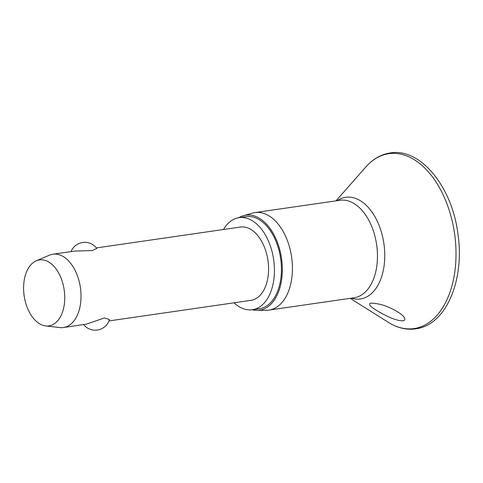 <?xml version="1.0" encoding="UTF-8"?>
<svg xmlns="http://www.w3.org/2000/svg" width="483" height="483" viewBox="0 0 483 483"><rect width="100%" height="100%" fill="white"/><g stroke="black" fill="none" stroke-linecap="round" stroke-linejoin="round"><path stroke-width="0.72" d="M403.565 320.772C396.12 321.298 385.343 315.381 379.052 311.909C374.047 308.812 366.995 304.755 370.546 303.143C377.652 303.264 384.812 305.147 392.027 308.788C399 312.096 408.213 318.388 403.565 320.772L403.172 320.845M238.904 217.67A48.01 29.149 81.8 0 1 243.51 215.666L252.591 213.094A49.254 29.904 81.8 0 1 253.297 212.906A49.254 29.904 81.8 0 1 254.946 212.592A49.254 29.904 81.8 0 1 291.394 255.682A49.254 29.904 81.8 0 1 270.721 309.76A49.254 29.904 81.8 0 1 269.073 310.08A49.254 29.904 81.8 0 1 266.676 310.267L257.234 310.382A48.01 29.149 81.8 0 1 252.253 309.76M243.51 215.666A48.01 29.149 81.8 0 1 244.199 215.484A48.01 29.149 81.8 0 1 281.106 255.845A48.01 29.149 81.8 0 1 261.182 309.887A48.01 29.149 81.8 0 1 257.234 310.382M223.466 229.503A46.525 28.249 81.8 0 1 237.467 217.954A46.525 28.249 81.8 0 1 239.031 217.652A46.525 28.249 81.8 0 1 273.456 258.357A46.525 28.249 81.8 0 1 253.931 309.446A46.525 28.249 81.8 0 1 252.374 309.742A46.525 28.249 81.8 0 1 234.086 302.799M239.031 217.652L246.016 216.638A46.525 28.249 81.8 0 1 280.448 257.342A46.525 28.249 81.8 0 1 260.923 308.432A46.525 28.249 81.8 0 1 259.365 308.734L252.374 309.742M36.267 260.802L49.369 255.211A37.034 22.484 81.8 0 1 51.603 254.469A37.034 22.484 81.8 0 1 52.846 254.227A37.034 22.484 81.8 0 1 80.25 286.624A37.034 22.484 81.8 0 1 64.704 327.287A37.034 22.484 81.8 0 1 63.466 327.528A37.034 22.484 81.8 0 1 59.856 327.571L45.71 325.928A33.327 20.238 81.8 0 1 24.15 295.807A33.327 20.238 81.8 0 1 36.267 260.802A33.327 20.238 81.8 0 1 38.278 260.132A33.327 20.238 81.8 0 1 63.901 288.158A33.327 20.238 81.8 0 1 50.075 325.675A33.327 20.238 81.8 0 1 45.71 325.928M96.358 247.924L240.389 227.046A37.034 22.484 81.8 0 1 267.793 259.443A37.034 22.484 81.8 0 1 252.253 300.112A37.034 22.484 81.8 0 1 251.009 300.348L108.983 320.929M63.466 327.528L86.463 324.135L104.388 317.935L109.472 319.511A14.816 14.816 0 0 1 83.644 324.6M71.025 251.595A14.816 14.816 0 0 1 96.733 248.413L92.271 250.574L74.708 251.057L52.846 254.227M370.546 303.143L370.944 303.064M385.832 154.258A88.347 53.637 81.8 0 1 453.748 228.537A88.347 53.637 81.8 0 1 417.089 327.993A88.347 53.637 81.8 0 1 388.356 322.342C397.316 327.945 406.438 330.124 415.706 328.869L418.894 328.253C447.56 322.155 464.749 277.87 457.86 233.349C451.889 186.613 420.494 147.653 390.216 152.948L387.028 153.564C379.04 155.544 371.976 160.012 365.842 166.973A88.347 53.637 81.8 0 1 385.832 154.258M337.212 200.668A51.367 31.19 81.8 0 1 343.956 197.638A51.367 31.19 81.8 0 1 383.448 240.824A51.367 31.19 81.8 0 1 362.129 298.651A51.367 31.19 81.8 0 1 351.34 298.156M254.946 212.592L339.984 200.27A49.254 29.904 81.8 0 1 376.432 243.354A49.254 29.904 81.8 0 1 355.76 297.437A49.254 29.904 81.8 0 1 354.111 297.757L269.073 310.08M350.145 298.331L388.356 322.342M336.017 200.843L365.842 166.973"/></g></svg>
